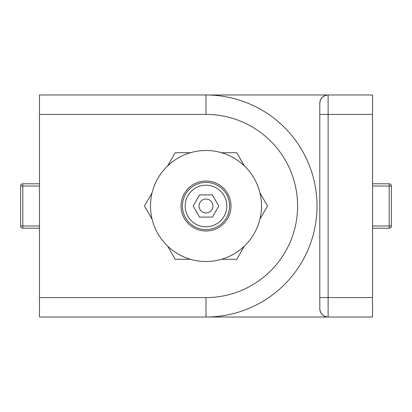 <?xml version="1.0" encoding="UTF-8"?>
<svg xmlns="http://www.w3.org/2000/svg" width="412" height="412" viewBox="0 0 412 412"><rect width="100%" height="100%" fill="white"/><g stroke="black" fill="none" stroke-linecap="round" stroke-linejoin="round"><path stroke-width="0.62" d="M319.794 103.309C320.299 98.262 323.07 95.486 328.122 94.981A8.328 8.328 0 0 0 319.794 103.309L319.794 308.691A8.328 8.328 0 0 0 328.122 317.019L328.122 94.981L206 94.981A111.019 111.019 0 0 1 317.019 206A111.019 111.019 0 0 1 206 317.019A111.019 111.019 0 0 0 317.019 206A111.019 111.019 0 0 0 206 94.981L39.475 94.981L39.475 317.019L372.525 317.019L372.525 94.981L206 94.981A111.019 111.019 0 0 1 317.019 206A111.019 111.019 0 0 1 206 317.019L206 297.588L39.475 297.588M267.532 206L259.921 219.184A55.507 55.507 0 0 1 244.378 246.103L236.766 259.287L221.543 259.287A55.507 55.507 0 0 1 190.457 259.287L175.234 259.287L167.622 246.103A55.507 55.507 0 0 1 152.079 219.184L144.468 206L152.079 192.816A55.507 55.507 0 0 1 167.622 165.897L175.234 152.713L190.457 152.713A55.507 55.507 0 0 1 221.543 152.713L236.766 152.713L244.378 165.897A55.507 55.507 0 0 1 259.921 192.816L267.532 206M328.122 317.019A8.328 8.328 0 0 1 319.794 308.691C320.299 313.738 323.07 316.514 328.122 317.019M181.023 206A24.977 24.977 0 0 1 218.489 184.37A24.977 24.977 0 0 1 218.489 227.63A24.977 24.977 0 0 1 181.023 206M206 261.507A55.507 55.507 0 0 0 254.07 178.247A55.507 55.507 0 0 0 157.93 178.247A55.507 55.507 0 0 0 206 261.507M212.412 194.897L218.818 206L212.412 217.103L199.588 217.103L193.182 206L199.588 194.897L212.412 194.897M206 229.592A23.592 23.592 0 0 1 185.57 194.207A23.592 23.592 0 0 1 226.43 194.207A23.592 23.592 0 0 1 206 229.592M206 226.816A20.816 20.816 0 0 0 224.025 195.592A20.816 20.816 0 0 0 187.975 195.592A20.816 20.816 0 0 0 206 226.816M206 212.937A6.937 6.937 0 0 1 199.99 202.529A6.937 6.937 0 0 1 212.01 202.529A6.937 6.937 0 0 1 206 212.937M372.525 228.202L389.18 228.202A2.22 2.22 0 0 0 391.4 225.982A2.22 2.22 0 0 1 389.18 228.202A2.22 2.22 0 0 0 391.4 225.982L391.4 186.018A2.22 2.22 0 0 0 389.18 183.798A2.22 2.22 0 0 1 391.4 186.018L389.18 186.018L389.18 225.982L391.4 225.982A2.22 2.22 0 0 1 389.18 228.202L389.18 225.982L372.525 225.982M372.525 183.798L389.18 183.798A2.22 2.22 0 0 1 391.4 186.018A2.22 2.22 0 0 0 389.18 183.798L389.18 186.018L372.525 186.018M39.475 186.018L20.6 186.018L20.6 225.982L22.82 225.982L22.82 183.798A2.22 2.22 0 0 0 20.6 186.018A2.22 2.22 0 0 1 22.82 183.798L39.475 183.798M39.475 225.982L22.82 225.982L22.82 228.202L39.475 228.202L22.82 228.202A2.22 2.22 0 0 1 20.6 225.982M206 94.981L206 114.412A91.588 91.588 0 0 1 297.588 206A91.588 91.588 0 0 1 206 297.588M39.475 114.412L206 114.412M372.525 297.588L319.794 297.588M319.794 114.412L372.525 114.412"/></g></svg>
